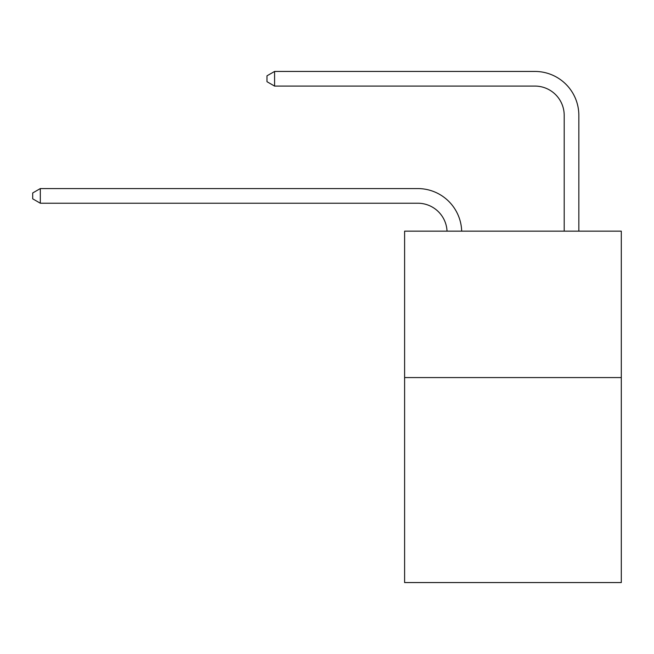 <?xml version="1.0" encoding="UTF-8"?>
<svg xmlns="http://www.w3.org/2000/svg" width="654" height="654" viewBox="0 0 654 654"><rect width="100%" height="100%" fill="white"/><g stroke="black" fill="none" stroke-linecap="round" stroke-linejoin="round"><path stroke-width="0.98" d="M621.3 377.571L621.3 582.559L404.605 582.559L404.605 231.156L621.3 231.156L621.3 377.571L404.605 377.571M447.034 231.156A29.283 29.283 0 0 0 417.775 203.222A29.283 29.283 0 0 1 447.034 231.156A29.283 29.283 0 0 0 417.775 203.222A29.283 29.283 0 0 1 447.034 231.156A29.283 29.283 0 0 0 417.775 203.222A29.283 29.283 0 0 1 447.034 231.156A29.283 29.283 0 0 0 417.775 203.222A29.283 29.283 0 0 1 447.034 231.156A29.283 29.283 0 0 0 417.775 203.222A29.283 29.283 0 0 1 447.034 231.156A29.283 29.283 0 0 0 417.775 203.222A29.283 29.283 0 0 1 447.034 231.156A29.283 29.283 0 0 0 417.775 203.222A29.283 29.283 0 0 1 447.034 231.156A29.283 29.283 0 0 0 417.775 203.222A29.283 29.283 0 0 1 447.034 231.156A29.283 29.283 0 0 0 417.775 203.222L40.311 203.222L32.7 198.824L32.7 192.971L40.311 188.573L417.775 188.573A43.924 43.924 0 0 1 461.683 231.156M564.198 231.156L564.198 115.366A29.283 29.283 0 0 0 534.915 86.083L274.582 86.083L266.971 81.693L266.971 75.831L274.582 71.441L534.915 71.441A43.924 43.924 0 0 1 578.839 115.366L578.839 231.156M40.311 188.573L417.775 188.573L40.311 188.573L417.775 188.573L40.311 188.573L417.775 188.573L40.311 188.573L417.775 188.573L40.311 188.573L417.775 188.573L40.311 188.573L417.775 188.573L40.311 188.573L417.775 188.573L40.311 188.573L417.775 188.573L40.311 188.573L40.311 203.222M564.198 115.366A29.283 29.283 0 0 0 534.915 86.083A29.283 29.283 0 0 1 564.198 115.366A29.283 29.283 0 0 0 534.915 86.083A29.283 29.283 0 0 1 564.198 115.366A29.283 29.283 0 0 0 534.915 86.083A29.283 29.283 0 0 1 564.198 115.366A29.283 29.283 0 0 0 534.915 86.083A29.283 29.283 0 0 1 564.198 115.366A29.283 29.283 0 0 0 534.915 86.083A29.283 29.283 0 0 1 564.198 115.366A29.283 29.283 0 0 0 534.915 86.083A29.283 29.283 0 0 1 564.198 115.366A29.283 29.283 0 0 0 534.915 86.083A29.283 29.283 0 0 1 564.198 115.366A29.283 29.283 0 0 0 534.915 86.083A29.283 29.283 0 0 1 564.198 115.366M274.582 71.441L534.915 71.441L274.582 71.441L534.915 71.441L274.582 71.441L534.915 71.441L274.582 71.441L534.915 71.441L274.582 71.441L534.915 71.441L274.582 71.441L534.915 71.441L274.582 71.441L534.915 71.441L274.582 71.441L534.915 71.441L274.582 71.441L274.582 86.083"/></g></svg>
